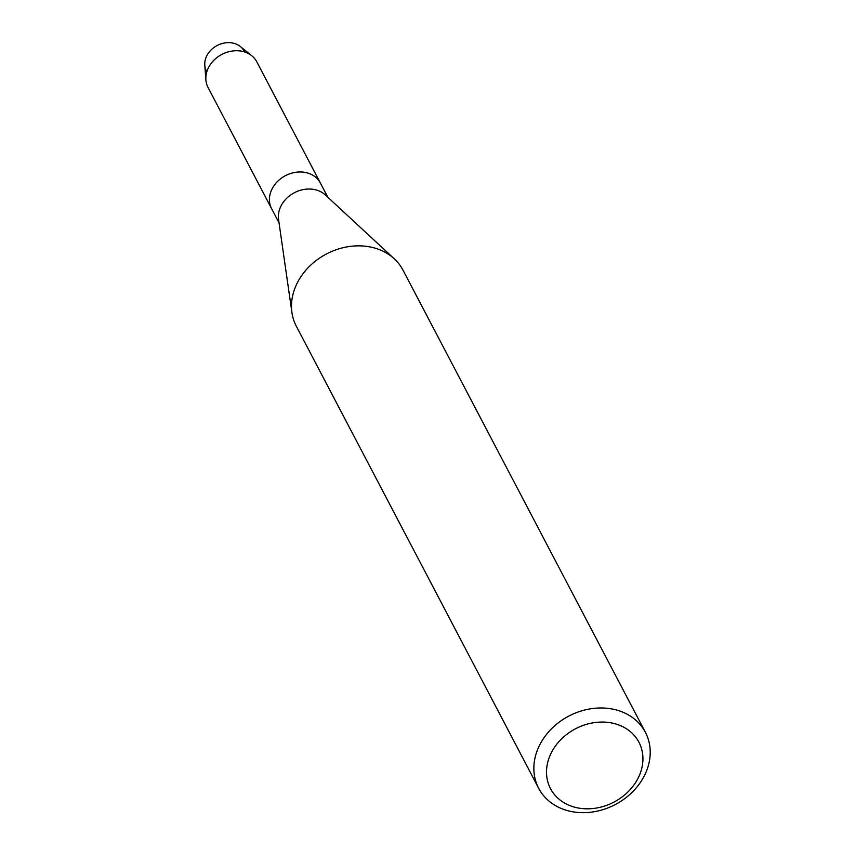 <?xml version="1.0" encoding="UTF-8"?>
<svg xmlns="http://www.w3.org/2000/svg" width="855" height="855" viewBox="0 0 855 855"><rect width="100%" height="100%" fill="white"/><g stroke="black" fill="none" stroke-linecap="round" stroke-linejoin="round"><path stroke-width="1.28" d="M206.825 71.767A21.354 17.698 -27.7 0 1 206.91 55.564A21.354 17.698 -27.7 0 1 226.34 42.75A21.354 17.698 -27.7 0 1 244.605 51.963M538.671 788.31L296.311 326.204A60.256 49.953 -27.7 0 1 291.94 312.609L278.559 219.532A27.542 22.839 -27.7 0 1 281.156 205.692A27.542 22.839 -27.7 0 1 325.381 194.983L394.347 258.894A60.256 49.953 -27.7 0 1 403.036 270.223L645.407 732.34A60.256 49.953 -27.7 0 1 644.114 776.222A60.256 49.953 -27.7 0 1 590.516 812.25A60.256 49.953 -27.7 0 1 538.671 788.31A60.256 49.953 -27.7 0 1 539.965 744.427A60.256 49.953 -27.7 0 1 593.562 708.4A60.256 49.953 -27.7 0 1 645.407 732.34M205.884 79.878A27.542 22.839 -27.7 0 1 208.62 67.395A27.542 22.839 -27.7 0 1 251.808 55.789L240.383 46.565A21.354 17.698 -27.7 0 0 206.91 55.564A21.354 17.698 -27.7 0 0 204.794 65.226L205.884 79.878A27.542 22.839 -27.7 0 0 208.032 87.456L271.623 208.695A27.542 22.839 -27.7 0 1 272.211 188.634A27.542 22.839 -27.7 0 1 296.706 172.165A27.542 22.839 -27.7 0 1 320.411 183.109L327.828 197.249M291.94 312.609A60.256 49.953 -27.7 0 1 297.593 282.31A60.256 49.953 -27.7 0 1 394.347 258.894M637.873 778.616A49.932 41.393 -27.7 0 1 573.203 806.767A49.932 41.393 -27.7 0 1 551.571 752.272A49.932 41.393 -27.7 0 1 616.231 724.11A49.932 41.393 -27.7 0 1 637.873 778.616M279.04 222.845L271.623 208.695A27.542 22.839 -27.7 0 1 272.211 188.634A27.542 22.839 -27.7 0 1 296.706 172.165A27.542 22.839 -27.7 0 1 320.411 183.109L256.821 61.87A27.542 22.839 -27.7 0 0 251.808 55.789"/></g></svg>
